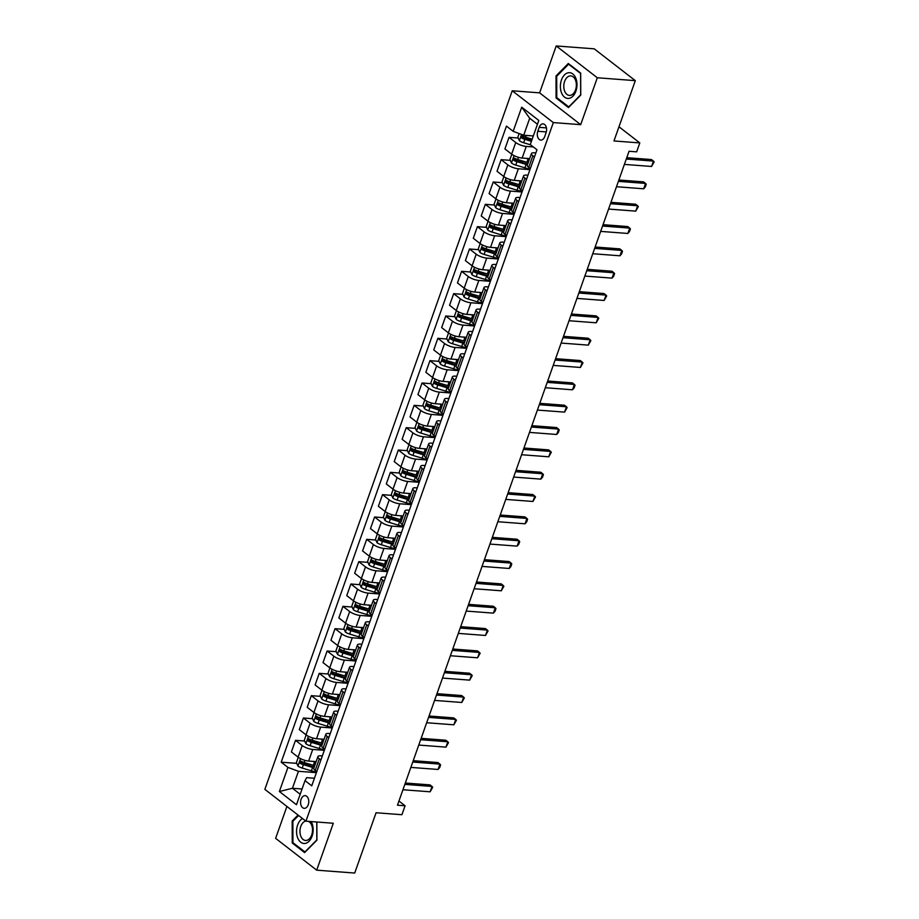 <?xml version="1.0" encoding="UTF-8"?>
<svg xmlns="http://www.w3.org/2000/svg" width="919" height="919" viewBox="0 0 919 919"><rect width="100%" height="100%" fill="white"/><g stroke="black" fill="none" stroke-linecap="round" stroke-linejoin="round"><path stroke-width="1.38" d="M308.233 804.734A6.353 4.078 -85.7 0 0 305.154 795.647A6.353 4.078 -85.7 0 0 301.122 799.231A6.353 4.078 -85.7 0 0 304.2 808.329A6.353 4.078 -85.7 0 0 308.233 804.734M286.912 806.445L275.62 838.346L316.699 870.167L354.711 873.05L376.066 812.752L401.913 814.716L405.072 805.779L398.949 801.035M512.239 90.774L264.856 789.364L305.947 821.184L553.33 122.583L512.239 90.774L539.614 92.853L580.693 124.662L597.304 77.759L556.213 45.95L539.614 92.853M556.213 45.95L594.225 48.833L635.316 80.654L613.961 140.952L639.808 142.916L618.981 126.788M597.304 77.759L635.316 80.654M639.808 142.916L636.649 151.853L629.044 151.267L397.467 805.205L405.072 805.779M539.2 127.35L537.799 131.279A6.157 3.94 -85.7 0 0 540.774 140.079A6.157 3.94 -85.7 0 0 544.691 136.609L546.081 132.681A6.157 3.94 -85.7 0 0 543.106 123.87A6.157 3.94 -85.7 0 0 539.2 127.35L546.437 127.902M537.454 124.26L529.7 118.252L523.692 135.231L513.17 131.325L506.449 126.121L281.203 762.184L296.757 763.367M513.17 131.325L521.705 107.201L538.81 120.446L530.263 144.57L536.983 149.763L311.748 785.825L305.028 780.633L296.481 804.745L279.387 791.512L287.923 767.388L281.203 762.184M580.693 124.662L553.33 122.583M316.699 870.167L333.31 823.263L305.947 821.184M305.028 780.633L306.67 777.646L314.436 778.244M320.892 760.002L319.318 758.784A7.949 2.378 -160.5 0 1 317.917 756.59A7.949 2.378 -160.5 0 1 320.961 755.809L322.339 755.912M328.795 737.658L327.233 736.441A7.949 2.378 -160.5 0 1 325.82 734.258A7.949 2.378 -160.5 0 1 328.864 733.465L330.254 733.569M336.71 715.327L335.136 714.109A7.949 2.378 -160.5 0 1 333.735 711.926A7.949 2.378 -160.5 0 1 336.779 711.134L338.158 711.237M344.614 692.995L343.051 691.777A7.949 2.378 -160.5 0 1 341.638 689.595A7.949 2.378 -160.5 0 1 344.682 688.802L346.061 688.905M352.528 670.663L350.955 669.446A7.949 2.378 -160.5 0 1 349.542 667.251A7.949 2.378 -160.5 0 1 352.597 666.47L353.976 666.574M360.432 648.332L358.858 647.114A7.949 2.378 -160.5 0 1 357.457 644.92A7.949 2.378 -160.5 0 1 360.501 644.139L361.879 644.242M368.347 626L366.773 624.782A7.949 2.378 -160.5 0 1 365.36 622.588A7.949 2.378 -160.5 0 1 368.416 621.795L369.794 621.91M376.25 603.657L374.676 602.439A7.949 2.378 -160.5 0 1 373.275 600.256A7.949 2.378 -160.5 0 1 376.319 599.464L377.698 599.567M384.165 581.325L382.591 580.107A7.949 2.378 -160.5 0 1 381.178 577.925A7.949 2.378 -160.5 0 1 384.234 577.132L385.612 577.235M392.068 558.993L390.495 557.776A7.949 2.378 -160.5 0 1 389.093 555.581A7.949 2.378 -160.5 0 1 392.137 554.8L393.516 554.904M399.983 536.662L398.409 535.444A7.949 2.378 -160.5 0 1 396.997 533.25A7.949 2.378 -160.5 0 1 400.041 532.469L401.431 532.572M407.887 514.33L406.313 513.112A7.949 2.378 -160.5 0 1 404.911 510.918A7.949 2.378 -160.5 0 1 407.956 510.137L409.334 510.24M415.802 491.998L414.228 490.78A7.949 2.378 -160.5 0 1 412.815 488.586A7.949 2.378 -160.5 0 1 415.859 487.794L417.249 487.909M423.705 469.655L422.131 468.437A7.949 2.378 -160.5 0 1 420.73 466.255A7.949 2.378 -160.5 0 1 423.774 465.462L425.152 465.565M431.62 447.323L430.046 446.106A7.949 2.378 -160.5 0 1 428.633 443.923A7.949 2.378 -160.5 0 1 431.677 443.13L433.067 443.234M439.523 424.992L437.949 423.774A7.949 2.378 -160.5 0 1 436.548 421.58A7.949 2.378 -160.5 0 1 439.592 420.799L440.971 420.902M447.427 402.66L445.864 401.442A7.949 2.378 -160.5 0 1 444.451 399.248A7.949 2.378 -160.5 0 1 447.496 398.467L448.886 398.57M455.342 380.328L453.768 379.11A7.949 2.378 -160.5 0 1 452.366 376.916A7.949 2.378 -160.5 0 1 455.41 376.135L456.789 376.239M463.245 357.996L461.683 356.779A7.949 2.378 -160.5 0 1 460.27 354.585A7.949 2.378 -160.5 0 1 463.314 353.792L464.692 353.907M471.16 335.653L469.586 334.436A7.949 2.378 -160.5 0 1 468.173 332.253A7.949 2.378 -160.5 0 1 471.229 331.46L472.607 331.564M479.063 313.322L477.489 312.104A7.949 2.378 -160.5 0 1 476.088 309.921A7.949 2.378 -160.5 0 1 479.132 309.129L480.511 309.232M486.978 290.99L485.404 289.772A7.949 2.378 -160.5 0 1 483.991 287.578A7.949 2.378 -160.5 0 1 487.047 286.797L488.426 286.9M494.881 268.658L493.308 267.44A7.949 2.378 -160.5 0 1 491.906 265.246A7.949 2.378 -160.5 0 1 494.95 264.465L496.329 264.569M502.796 246.326L501.223 245.109A7.949 2.378 -160.5 0 1 499.81 242.915A7.949 2.378 -160.5 0 1 502.865 242.134L504.244 242.237M510.7 223.983L509.126 222.777A7.949 2.378 -160.5 0 1 507.725 220.583A7.949 2.378 -160.5 0 1 510.769 219.79L512.147 219.894M518.615 201.652L517.041 200.434A7.949 2.378 -160.5 0 1 515.628 198.251A7.949 2.378 -160.5 0 1 518.684 197.459L520.062 197.562M526.518 179.32L524.944 178.102A7.949 2.378 -160.5 0 1 523.543 175.92A7.949 2.378 -160.5 0 1 526.587 175.127L527.966 175.23M534.433 156.988L532.859 155.77A7.949 2.378 -160.5 0 1 531.446 153.576A7.949 2.378 -160.5 0 1 534.49 152.795L535.88 152.899M302.064 788.996L292.437 788.261L300.191 794.269M533.319 135.955L523.692 135.231M533.376 146.971L526.277 146.431A7.949 2.378 -160.5 0 1 515.754 142.525L509.034 137.333L518.201 138.022M529.666 158.619L522.164 158.045A7.949 2.378 -160.5 0 1 511.642 154.139L504.922 148.947L509.034 137.333M529.941 169.647L518.373 168.763A7.949 2.378 -160.5 0 1 507.851 164.869L501.131 159.665L510.286 160.354M521.762 180.951L514.261 180.377A7.949 2.378 -160.5 0 1 503.738 176.482L497.018 171.279L501.131 159.665M522.038 191.979L510.459 191.095A7.949 2.378 -160.5 0 1 499.936 187.2L493.216 181.996L502.383 182.686M513.847 203.283L506.346 202.708A7.949 2.378 -160.5 0 1 495.823 198.814L489.103 193.61L493.216 181.996M514.135 214.311L502.555 213.426A7.949 2.378 -160.5 0 1 492.033 209.532L485.312 204.328L494.468 205.029M505.944 225.614L498.443 225.04A7.949 2.378 -160.5 0 1 487.92 221.146L481.2 215.942L485.312 204.328M506.22 236.642L494.64 235.769A7.949 2.378 -160.5 0 1 484.118 231.864L477.398 226.66L486.565 227.361M498.029 247.946L490.528 247.383A7.949 2.378 -160.5 0 1 480.005 243.478L473.285 238.274L477.398 226.66M498.316 258.974L486.737 258.101A7.949 2.378 -160.5 0 1 476.214 254.195L469.494 248.992L478.65 249.692M490.126 270.278L482.624 269.715A7.949 2.378 -160.5 0 1 472.102 265.809L465.382 260.605L469.494 248.992M490.401 281.317L478.822 280.433A7.949 2.378 -160.5 0 1 468.299 276.527L461.579 271.335L470.746 272.024M482.211 292.621L474.709 292.047A7.949 2.378 -160.5 0 1 464.187 288.141L457.467 282.949L461.579 271.335M482.498 303.649L470.919 302.765A7.949 2.378 -160.5 0 1 460.396 298.87L453.676 293.666L462.831 294.356M474.307 314.953L466.806 314.378A7.949 2.378 -160.5 0 1 456.283 310.484L449.563 305.28L453.676 293.666M474.583 325.981L463.004 325.096A7.949 2.378 -160.5 0 1 452.481 321.202L445.761 315.998L454.928 316.699M466.392 337.284L458.891 336.71A7.949 2.378 -160.5 0 1 448.369 332.816L441.648 327.612L445.761 315.998M466.68 348.312L455.1 347.439A7.949 2.378 -160.5 0 1 444.578 343.534L437.858 338.33L447.013 339.031M458.489 359.616L450.988 359.042A7.949 2.378 -160.5 0 1 440.465 355.148L433.745 349.944L437.858 338.33M458.765 370.644L447.185 369.771A7.949 2.378 -160.5 0 1 436.663 365.865L429.954 360.662L439.11 361.362M450.574 381.948L443.073 381.385A7.949 2.378 -160.5 0 1 432.55 377.479L425.842 372.275L429.954 360.662M450.861 392.976L439.282 392.103A7.949 2.378 -160.5 0 1 428.759 388.197L422.039 382.993L431.206 383.694M442.671 404.28L435.169 403.717A7.949 2.378 -160.5 0 1 424.647 399.811L417.927 394.607L422.039 382.993M442.947 415.319L431.367 414.435A7.949 2.378 -160.5 0 1 420.845 410.529L414.136 405.336L423.291 406.026M434.756 426.623L427.255 426.048A7.949 2.378 -160.5 0 1 416.732 422.143L410.023 416.95L414.136 405.336M435.043 437.651L423.464 436.766A7.949 2.378 -160.5 0 1 412.941 432.872L406.221 427.668L415.388 428.357M426.853 448.954L419.351 448.38A7.949 2.378 -160.5 0 1 408.829 444.486L402.108 439.282L406.221 427.668M427.128 459.982L415.56 459.098A7.949 2.378 -160.5 0 1 405.026 455.204L398.318 450L407.473 450.701M418.938 471.286L411.448 470.712A7.949 2.378 -160.5 0 1 400.914 466.818L394.205 461.614L398.318 450M419.225 482.314L407.645 481.441A7.949 2.378 -160.5 0 1 397.123 477.535L390.403 472.332L399.57 473.032M411.034 493.618L403.533 493.055A7.949 2.378 -160.5 0 1 393.01 489.149L386.29 483.945L390.403 472.332M411.31 504.646L399.742 503.773A7.949 2.378 -160.5 0 1 389.219 499.867L382.499 494.663L391.655 495.364M403.131 515.95L395.629 515.387A7.949 2.378 -160.5 0 1 385.107 511.481L378.387 506.277L382.499 494.663M403.407 526.978L391.827 526.105A7.949 2.378 -160.5 0 1 381.305 522.199L374.584 516.995L383.751 517.696M395.216 538.281L387.715 537.718A7.949 2.378 -160.5 0 1 377.192 533.813L370.472 528.609L374.584 516.995M395.503 549.321L383.924 548.436A7.949 2.378 -160.5 0 1 373.401 544.53L366.681 539.338L375.837 540.027M387.313 560.624L379.811 560.05A7.949 2.378 -160.5 0 1 369.289 556.144L362.568 550.952L366.681 539.338M387.588 571.652L376.009 570.768A7.949 2.378 -160.5 0 1 365.486 566.874L358.766 561.67L367.933 562.359M379.398 582.956L371.896 582.382A7.949 2.378 -160.5 0 1 361.374 578.488L354.654 573.284L358.766 561.67M379.685 593.984L368.105 593.1A7.949 2.378 -160.5 0 1 357.583 589.205L350.863 584.002L360.018 584.702M371.494 605.288L363.993 604.713A7.949 2.378 -160.5 0 1 353.47 600.819L346.75 595.615L350.863 584.002M371.77 616.316L360.191 615.443A7.949 2.378 -160.5 0 1 349.668 611.537L342.948 606.333L352.115 607.034M363.579 627.62L356.078 627.057A7.949 2.378 -160.5 0 1 345.555 623.151L338.835 617.947L342.948 606.333M363.867 638.648L352.287 637.775A7.949 2.378 -160.5 0 1 341.765 633.869L335.044 628.665L344.2 629.366M355.676 649.951L348.175 649.388A7.949 2.378 -160.5 0 1 337.652 645.483L330.932 640.279L335.044 628.665M355.952 660.991L344.372 660.106A7.949 2.378 -160.5 0 1 333.85 656.2L327.13 651.008L336.297 651.697M347.761 672.294L340.26 671.72A7.949 2.378 -160.5 0 1 329.737 667.814L323.017 662.61L327.13 651.008M348.048 683.322L336.469 682.438A7.949 2.378 -160.5 0 1 325.946 678.544L319.226 673.34L328.382 674.029M339.858 694.626L332.356 694.052A7.949 2.378 -160.5 0 1 321.834 690.146L315.114 684.954L319.226 673.34M340.133 705.654L328.554 704.77A7.949 2.378 -160.5 0 1 318.031 700.875L311.311 695.672L320.478 696.361M331.943 716.958L324.441 716.383A7.949 2.378 -160.5 0 1 313.919 712.489L307.199 707.285L311.311 695.672M332.23 727.986L320.651 727.101A7.949 2.378 -160.5 0 1 310.128 723.207L303.408 718.003L312.575 718.704M324.039 739.29L316.538 738.715A7.949 2.378 -160.5 0 1 306.016 734.821L299.295 729.617L303.408 718.003M324.315 750.318L312.736 749.444A7.949 2.378 -160.5 0 1 302.213 745.539L295.504 740.335L304.66 741.036M316.125 761.621L308.623 761.058A7.949 2.378 -160.5 0 1 298.101 757.153L291.392 751.949L295.504 740.335M316.412 772.649L298.445 771.294L292.437 788.261L279.387 791.512M524.898 138.528L531.791 139.056M303.454 763.873L310.346 764.401M311.357 741.541L318.25 742.07M319.272 719.209L326.153 719.738M327.175 696.878L334.068 697.395M335.09 674.546L341.971 675.063M342.994 652.203L349.886 652.731M350.909 629.871L357.79 630.4M358.812 607.539L365.705 608.068M366.727 585.208L373.608 585.725M374.63 562.876L381.523 563.393M382.534 540.544L389.426 541.061M390.449 518.201L397.341 518.73M398.352 495.869L405.245 496.398M406.267 473.538L413.159 474.066M414.17 451.206L421.063 451.723M422.085 428.874L428.978 429.391M429.989 406.543L436.881 407.06M437.903 384.199L444.785 384.728M445.807 361.868L452.699 362.396M453.722 339.536L460.603 340.064M461.625 317.204L468.518 317.721M469.54 294.873L476.421 295.39M477.443 272.529L484.336 273.058M485.358 250.198L492.239 250.726M493.262 227.866L500.154 228.394M501.177 205.534L508.058 206.063M509.08 183.203L515.973 183.72M516.983 160.871L523.876 161.388M530.32 168.602L528.747 167.384A7.949 2.378 -160.5 0 1 527.334 165.19L531.446 153.576M522.406 190.934L520.832 189.716A7.949 2.378 -160.5 0 1 519.43 187.533L523.543 175.92M514.502 213.265L512.928 212.048A7.949 2.378 -160.5 0 1 511.515 209.865L515.628 198.251M506.587 235.597L505.013 234.379A7.949 2.378 -160.5 0 1 503.612 232.197L507.725 220.583M498.684 257.94L497.11 256.723A7.949 2.378 -160.5 0 1 495.697 254.529L499.81 242.915M490.769 280.272L489.195 279.054A7.949 2.378 -160.5 0 1 487.794 276.86L491.906 265.246M482.866 302.604L481.292 301.386A7.949 2.378 -160.5 0 1 479.879 299.192L483.991 287.578M474.951 324.935L473.377 323.718A7.949 2.378 -160.5 0 1 471.975 321.535L476.088 309.921M467.047 347.267L465.473 346.049A7.949 2.378 -160.5 0 1 464.061 343.867L468.173 332.253M459.132 369.599L457.57 368.393A7.949 2.378 -160.5 0 1 456.157 366.199L460.27 354.585M451.229 391.942L449.655 390.724A7.949 2.378 -160.5 0 1 448.254 388.53L452.366 376.916M443.314 414.274L441.752 413.056A7.949 2.378 -160.5 0 1 440.339 410.862L444.451 399.248M435.411 436.605L433.837 435.388A7.949 2.378 -160.5 0 1 432.435 433.194L436.548 421.58M427.507 458.937L425.934 457.719A7.949 2.378 -160.5 0 1 424.521 455.537L428.633 443.923M419.592 481.269L418.019 480.051A7.949 2.378 -160.5 0 1 416.617 477.869L420.73 466.255M411.689 503.612L410.115 502.394A7.949 2.378 -160.5 0 1 408.702 500.2L412.815 488.586M403.774 525.944L402.2 524.726A7.949 2.378 -160.5 0 1 400.799 522.532L404.911 510.918M395.871 548.275L394.297 547.058A7.949 2.378 -160.5 0 1 392.884 544.864L396.997 533.25M387.956 570.607L386.382 569.389A7.949 2.378 -160.5 0 1 384.981 567.195L389.093 555.581M380.052 592.939L378.479 591.721A7.949 2.378 -160.5 0 1 377.066 589.538L381.178 577.925M372.138 615.27L370.564 614.053A7.949 2.378 -160.5 0 1 369.162 611.87L373.275 600.256M364.234 637.614L362.66 636.396A7.949 2.378 -160.5 0 1 361.247 634.202L365.36 622.588M356.319 659.945L354.745 658.728A7.949 2.378 -160.5 0 1 353.344 656.534L357.457 644.92M348.416 682.277L346.842 681.059A7.949 2.378 -160.5 0 1 345.429 678.865L349.542 667.251M340.501 704.609L338.939 703.391A7.949 2.378 -160.5 0 1 337.526 701.197L341.638 689.595M332.598 726.94L331.024 725.723A7.949 2.378 -160.5 0 1 329.622 723.54L333.735 711.926M324.683 749.272L323.12 748.055A7.949 2.378 -160.5 0 1 321.707 745.872L325.82 734.258M287.923 767.388L298.445 771.294M316.779 771.615L315.206 770.398A7.949 2.378 -160.5 0 1 313.804 768.204L317.917 756.59M529.7 118.252L521.705 107.201M556.006 75.944L556.087 97.977L568.459 107.557L580.751 95.105L580.67 73.083L568.298 63.503L556.006 75.944L556.937 76.024M298.032 815.061L292.173 821L292.253 843.033L304.626 852.614L316.917 840.161L316.848 822.011M557.373 98.08L556.087 97.977M293.529 843.125L292.253 843.033M293.104 821.069L292.173 821M626.298 159.033L653.478 161.101L654.144 161.951L651.571 166.465L624.392 164.398M651.571 166.465L653.478 161.101L651.479 159.55L626.769 157.677M519.143 133.542L517.834 137.218L519.419 140.733A5.261 1.574 19.5 0 0 523.646 142.732L530.619 144.834M532.181 139.171L525.611 137.184A5.261 1.574 -160.5 0 1 522.406 135.851L521.647 137.988A5.261 1.574 19.5 0 0 524.852 139.332L531.412 141.319M531.676 140.584L524.726 138.482A2.677 0.804 -160.5 0 1 523.83 138.16L523.118 136.747M618.384 181.365L645.563 183.432L646.229 184.282L645.287 186.959L643.668 188.797L616.488 186.729M643.668 188.797L645.563 183.432L643.564 181.882L618.866 180.009M610.48 203.696L637.66 205.764L638.326 206.614L635.753 211.129L608.573 209.061M635.753 211.129L637.66 205.764L635.661 204.225L610.951 202.341M602.565 226.04L629.745 228.096L630.411 228.946L629.469 231.622L627.849 233.46L600.67 231.393M627.849 233.46L629.745 228.096L627.746 226.556L603.048 224.673M511.803 154.266L509.93 159.55L511.515 163.065A5.261 1.574 19.5 0 0 515.743 165.064L524.921 167.844A15.198 4.538 19.5 0 0 530.148 169.085M526.277 158.355L528.092 158.907A15.198 4.538 19.5 0 0 529.424 159.286M528.23 162.686A15.198 4.538 -160.5 0 1 526.886 162.295L517.696 159.527A5.261 1.574 -160.5 0 1 514.491 158.183L513.732 160.331A5.261 1.574 19.5 0 0 516.938 161.664L526.127 164.444A15.198 4.538 19.5 0 0 527.472 164.823M527.736 164.076A12.613 3.768 -160.5 0 1 526.001 163.593L516.811 160.814A2.677 0.804 -160.5 0 1 515.927 160.492L515.203 159.079M503.888 176.597L502.015 181.893L503.601 185.397A5.261 1.574 19.5 0 0 507.828 187.396L517.018 190.176A15.198 4.538 19.5 0 0 522.233 191.416M518.362 180.687L520.177 181.238A15.198 4.538 19.5 0 0 521.521 181.617M520.315 185.018A15.198 4.538 -160.5 0 1 518.982 184.639L509.792 181.859A5.261 1.574 -160.5 0 1 506.587 180.515L505.829 182.663A5.261 1.574 19.5 0 0 509.034 183.995L518.224 186.775A15.198 4.538 19.5 0 0 519.557 187.166M519.821 186.408A12.613 3.768 -160.5 0 1 518.098 185.925L508.908 183.145A2.677 0.804 -160.5 0 1 508.012 182.824L507.299 181.411M495.984 198.929L494.112 204.225L495.697 207.728A5.261 1.574 19.5 0 0 499.925 209.727L509.103 212.507A15.198 4.538 19.5 0 0 514.33 213.748M510.459 203.019L512.274 203.57A15.198 4.538 19.5 0 0 513.606 203.961M512.411 207.349A15.198 4.538 -160.5 0 1 511.067 206.97L501.877 204.19A5.261 1.574 -160.5 0 1 498.684 202.846L497.914 204.994A5.261 1.574 19.5 0 0 501.119 206.338L510.309 209.107A15.198 4.538 19.5 0 0 511.653 209.498M511.917 208.739A12.613 3.768 -160.5 0 1 510.183 208.257L501.004 205.477A2.677 0.804 -160.5 0 1 500.108 205.155L499.385 203.754M594.662 248.371L621.841 250.439L622.508 251.278L621.554 253.954L619.934 255.792L592.755 253.724M619.934 255.792L621.841 250.439L619.843 248.888L595.144 247.004M488.069 221.261L486.197 226.556L487.794 230.06A5.261 1.574 19.5 0 0 492.01 232.059L501.2 234.839A15.198 4.538 19.5 0 0 506.415 236.08M502.544 225.362L504.359 225.902A15.198 4.538 19.5 0 0 505.703 226.292M504.497 229.681A15.198 4.538 -160.5 0 1 503.164 229.302L493.974 226.522A5.261 1.574 -160.5 0 1 490.769 225.178L490.011 227.326A5.261 1.574 19.5 0 0 493.216 228.67L502.406 231.45A15.198 4.538 19.5 0 0 503.738 231.829M504.003 231.071A12.613 3.768 -160.5 0 1 502.279 230.589L493.089 227.82A2.677 0.804 -160.5 0 1 492.193 227.498L491.481 226.085M568.735 98.402A12.912 8.271 -85.7 0 0 576.994 84.582A12.912 8.271 -85.7 0 0 568.631 72.704A12.912 8.271 -85.7 0 0 560.372 86.524A12.912 8.271 -85.7 0 0 568.735 98.402M570.102 95.392A9.776 6.261 -85.7 0 0 576.351 85.524A9.776 6.261 -85.7 0 0 570.814 75.909A9.776 6.261 -85.7 0 0 570.033 75.932A9.776 6.261 -85.7 0 0 563.795 85.789A9.776 6.261 -85.7 0 0 569.332 95.404A9.776 6.261 -85.7 0 0 570.102 95.392M556.696 76.266L568.608 64.204L580.59 73.486L580.67 94.841L568.758 106.903L556.776 97.621L556.696 76.266M569.275 64.261L568.608 64.204M302.512 818.519A12.912 8.271 -85.7 0 0 297.63 825.021A12.912 8.271 -85.7 0 0 300.731 842.218A12.912 8.271 -85.7 0 0 312.069 836.198A12.912 8.271 -85.7 0 0 311.162 821.575M305.774 821.046A9.776 6.261 -85.7 0 0 300.766 826.48A9.776 6.261 -85.7 0 0 305.487 840.46A9.776 6.261 -85.7 0 0 311.702 834.946A9.776 6.261 -85.7 0 0 308.474 821.368M316.768 822L316.837 839.886L304.924 851.947L292.931 842.666L292.862 821.322L298.606 815.498M586.747 270.703L613.926 272.771L614.593 273.609L613.651 276.297L612.031 278.124L584.852 276.068M612.031 278.124L613.926 272.771L611.928 271.22L587.23 269.347M578.844 293.035L606.023 295.102L606.689 295.952L604.128 300.467L576.937 298.399M604.128 300.467L606.023 295.102L604.024 293.552L579.326 291.679M570.929 315.366L598.108 317.434L598.786 318.284L596.213 322.799L569.033 320.731M596.213 322.799L598.108 317.434L596.109 315.883L571.411 314.011M563.025 337.698L590.205 339.766L590.871 340.616L588.309 345.13L561.13 343.063M588.309 345.13L590.205 339.766L588.206 338.226L563.508 336.343M555.11 360.041L582.29 362.097L582.968 362.948L580.394 367.462L553.215 365.394M580.394 367.462L582.29 362.097L580.291 360.558L555.593 358.674M480.166 243.592L478.294 248.888L479.879 252.392A5.261 1.574 19.5 0 0 484.106 254.402L493.296 257.171A15.198 4.538 19.5 0 0 498.512 258.423M494.64 247.693L496.455 248.245A15.198 4.538 19.5 0 0 497.788 248.624M496.593 252.013A15.198 4.538 -160.5 0 1 495.249 251.634L486.059 248.854A5.261 1.574 -160.5 0 1 482.866 247.521L482.096 249.658A5.261 1.574 19.5 0 0 485.301 251.002L494.491 253.782A15.198 4.538 19.5 0 0 495.835 254.161M496.099 253.403A12.613 3.768 -160.5 0 1 494.376 252.932L485.186 250.152A2.677 0.804 -160.5 0 1 484.29 249.83L483.566 248.417M472.251 265.936L470.379 271.22L471.975 274.735A5.261 1.574 19.5 0 0 476.191 276.734L485.381 279.502A15.198 4.538 19.5 0 0 490.597 280.755M486.725 270.025L488.54 270.577A15.198 4.538 19.5 0 0 489.884 270.956M488.678 274.356A15.198 4.538 -160.5 0 1 487.346 273.965L478.156 271.197A5.261 1.574 -160.5 0 1 474.951 269.853L474.193 271.99A5.261 1.574 19.5 0 0 477.398 273.334L486.588 276.114A15.198 4.538 19.5 0 0 487.92 276.493M488.184 275.734A12.613 3.768 -160.5 0 1 486.461 275.263L477.271 272.483A2.677 0.804 -160.5 0 1 476.375 272.162L475.663 270.749M464.348 288.267L462.475 293.552L464.061 297.067A5.261 1.574 19.5 0 0 468.288 299.066L477.478 301.846A15.198 4.538 19.5 0 0 482.693 303.086M478.822 292.357L480.637 292.908A15.198 4.538 19.5 0 0 481.97 293.287M480.775 296.688A15.198 4.538 -160.5 0 1 479.431 296.297L470.241 293.529A5.261 1.574 -160.5 0 1 467.047 292.185L466.289 294.333A5.261 1.574 19.5 0 0 469.483 295.665L478.673 298.445A15.198 4.538 19.5 0 0 480.017 298.824M480.281 298.078A12.613 3.768 -160.5 0 1 478.558 297.595L469.368 294.815A2.677 0.804 -160.5 0 1 468.472 294.494L467.748 293.081M456.433 310.599L454.56 315.895L456.157 319.398A5.261 1.574 19.5 0 0 460.373 321.397L469.563 324.177A15.198 4.538 19.5 0 0 474.778 325.418M470.919 314.689L472.734 315.24A15.198 4.538 19.5 0 0 474.066 315.619M472.86 319.019A15.198 4.538 -160.5 0 1 471.527 318.64L462.337 315.86A5.261 1.574 -160.5 0 1 459.132 314.516L458.374 316.664A5.261 1.574 19.5 0 0 461.579 318.008L470.769 320.777A15.198 4.538 19.5 0 0 472.102 321.168M472.377 320.409A12.613 3.768 -160.5 0 1 470.643 319.927L461.453 317.147A2.677 0.804 -160.5 0 1 460.568 316.825L459.845 315.412M448.529 332.931L446.657 338.226L448.242 341.73A5.261 1.574 19.5 0 0 452.47 343.729L461.66 346.509A15.198 4.538 19.5 0 0 466.875 347.75M463.004 337.032L464.819 337.572A15.198 4.538 19.5 0 0 466.163 337.962M464.957 341.351A15.198 4.538 -160.5 0 1 463.613 340.972L454.434 338.192A5.261 1.574 -160.5 0 1 451.229 336.848L450.471 338.996A5.261 1.574 19.5 0 0 453.664 340.34L462.854 343.109A15.198 4.538 19.5 0 0 464.198 343.499M464.463 342.741A12.613 3.768 -160.5 0 1 462.739 342.259L453.549 339.479A2.677 0.804 -160.5 0 1 452.653 339.157L451.93 337.755M547.207 382.373L574.386 384.441L575.053 385.279L574.111 387.967L572.491 389.794L545.312 387.726M572.491 389.794L574.386 384.441L572.388 382.89L547.69 381.017M440.626 355.262L438.742 360.558L440.339 364.062A5.261 1.574 19.5 0 0 444.555 366.061L453.745 368.841A15.198 4.538 19.5 0 0 458.972 370.081M455.1 359.363L456.915 359.903A15.198 4.538 19.5 0 0 458.248 360.294M457.042 363.683A15.198 4.538 -160.5 0 1 455.709 363.304L446.519 360.524A5.261 1.574 -160.5 0 1 443.314 359.18L442.556 361.328A5.261 1.574 19.5 0 0 445.761 362.672L454.951 365.452A15.198 4.538 19.5 0 0 456.283 365.831M456.559 365.073A12.613 3.768 -160.5 0 1 454.825 364.59L445.635 361.822A2.677 0.804 -160.5 0 1 444.75 361.5L444.026 360.087M539.292 404.705L566.472 406.772L567.149 407.611L564.576 412.126L537.397 410.069M564.576 412.126L566.472 406.772L564.473 405.222L539.775 403.349M432.711 377.594L430.839 382.89L432.424 386.394A5.261 1.574 19.5 0 0 436.651 388.404L445.841 391.172A15.198 4.538 19.5 0 0 451.057 392.424M447.185 381.695L449 382.247A15.198 4.538 19.5 0 0 450.344 382.626M449.138 386.014A15.198 4.538 -160.5 0 1 447.794 385.635L438.616 382.855A5.261 1.574 -160.5 0 1 435.411 381.523L434.653 383.66A5.261 1.574 19.5 0 0 437.858 385.004L447.036 387.784A15.198 4.538 19.5 0 0 448.38 388.163M448.644 387.404A12.613 3.768 -160.5 0 1 446.921 386.933L437.731 384.153A2.677 0.804 -160.5 0 1 436.835 383.832L436.123 382.419M531.389 427.036L558.568 429.104L559.234 429.954L558.293 432.631L556.673 434.469L529.493 432.401M556.673 434.469L558.568 429.104L556.569 427.553L531.871 425.681M424.808 399.937L422.924 405.222L424.521 408.737A5.261 1.574 19.5 0 0 428.736 410.736L437.926 413.504A15.198 4.538 19.5 0 0 443.153 414.756M439.282 404.027L441.097 404.578A15.198 4.538 19.5 0 0 442.43 404.957M441.223 408.358A15.198 4.538 -160.5 0 1 439.891 407.967L430.701 405.199A5.261 1.574 -160.5 0 1 427.496 403.855L426.738 405.991A5.261 1.574 19.5 0 0 429.943 407.335L439.133 410.115A15.198 4.538 19.5 0 0 440.465 410.494M440.741 409.748A12.613 3.768 -160.5 0 1 439.006 409.265L429.816 406.485A2.677 0.804 -160.5 0 1 428.932 406.164L428.208 404.751M523.474 449.368L550.653 451.436L551.331 452.286L548.758 456.8L521.578 454.733M548.758 456.8L550.653 451.436L548.654 449.885L523.956 448.012M416.893 422.269L415.02 427.565L416.606 431.068A5.261 1.574 19.5 0 0 420.833 433.067L430.023 435.847A15.198 4.538 19.5 0 0 435.238 437.088M431.367 426.359L433.182 426.91A15.198 4.538 19.5 0 0 434.526 427.289M433.32 430.689A15.198 4.538 -160.5 0 1 431.987 430.299L422.797 427.53A5.261 1.574 -160.5 0 1 419.592 426.186L418.834 428.334A5.261 1.574 19.5 0 0 422.039 429.667L431.218 432.447A15.198 4.538 19.5 0 0 432.562 432.826M432.826 432.079A12.613 3.768 -160.5 0 1 431.103 431.597L421.913 428.817A2.677 0.804 -160.5 0 1 421.017 428.495L420.305 427.082M515.57 471.711L542.75 473.767L543.416 474.618L542.474 477.294L540.854 479.132L513.675 477.064M540.854 479.132L542.75 473.767L540.751 472.228L516.053 470.344M408.989 444.601L407.117 449.896L408.702 453.4A5.261 1.574 19.5 0 0 412.918 455.399L422.108 458.179A15.198 4.538 19.5 0 0 427.335 459.42M423.464 448.69L425.279 449.242A15.198 4.538 19.5 0 0 426.611 449.621M425.417 453.021A15.198 4.538 -160.5 0 1 424.073 452.642L414.883 449.862A5.261 1.574 -160.5 0 1 411.678 448.518L410.919 450.666A5.261 1.574 19.5 0 0 414.124 452.01L423.314 454.779A15.198 4.538 19.5 0 0 424.647 455.169M424.923 454.411A12.613 3.768 -160.5 0 1 423.188 453.929L413.998 451.149A2.677 0.804 -160.5 0 1 413.113 450.827L412.39 449.414M507.656 494.043L534.847 496.111L535.513 496.949L532.94 501.464L505.76 499.396M532.94 501.464L534.847 496.111L532.848 494.56L508.138 492.676M401.075 466.932L399.202 472.228L400.787 475.732A5.261 1.574 19.5 0 0 405.015 477.731L414.205 480.511A15.198 4.538 19.5 0 0 419.42 481.751M415.549 471.033L417.364 471.573A15.198 4.538 19.5 0 0 418.708 471.964M417.502 475.353A15.198 4.538 -160.5 0 1 416.169 474.974L406.979 472.194A5.261 1.574 -160.5 0 1 403.774 470.85L403.016 472.998A5.261 1.574 19.5 0 0 406.221 474.342L415.411 477.11A15.198 4.538 19.5 0 0 416.744 477.501M417.008 476.743A12.613 3.768 -160.5 0 1 415.285 476.26L406.095 473.492A2.677 0.804 -160.5 0 1 405.199 473.159L404.486 471.757M499.752 516.375L526.932 518.442L527.598 519.281L526.656 521.969L525.036 523.796L497.857 521.728M525.036 523.796L526.932 518.442L524.933 516.892L500.235 515.019M491.849 538.706L519.028 540.774L519.694 541.613L518.741 544.301L517.121 546.127L489.942 544.071M517.121 546.127L519.028 540.774L517.029 539.223L492.32 537.351M483.934 561.038L511.113 563.106L511.78 563.956L510.838 566.632L509.218 568.47L482.038 566.403M509.218 568.47L511.113 563.106L509.115 561.555L484.416 559.682M476.031 583.37L503.21 585.437L503.876 586.288L501.303 590.802L474.124 588.734M501.303 590.802L503.21 585.437L501.211 583.887L476.513 582.014M468.116 605.713L495.295 607.769L495.961 608.619L495.019 611.296L493.4 613.134L466.22 611.066M493.4 613.134L495.295 607.769L493.296 606.23L468.598 604.346M460.212 628.045L487.392 630.112L488.058 630.951L485.496 635.466L458.305 633.398M485.496 635.466L487.392 630.112L485.393 628.562L460.695 626.678M452.297 650.376L479.477 652.444L480.155 653.283L477.581 657.797L450.402 655.741M477.581 657.797L479.477 652.444L477.478 650.893L452.78 649.021M444.394 672.708L471.573 674.776L472.24 675.614L469.678 680.129L442.498 678.073M469.678 680.129L471.573 674.776L469.575 673.225L444.876 671.352M436.479 695.04L463.658 697.107L464.336 697.958L461.763 702.472L434.584 700.404M461.763 702.472L463.658 697.107L461.66 695.557L436.962 693.684M428.576 717.371L455.755 719.439L456.421 720.289L453.86 724.804L426.68 722.736M453.86 724.804L455.755 719.439L453.756 717.9L429.058 716.016M420.661 739.715L447.84 741.771L448.518 742.621L445.945 747.136L418.765 745.068M445.945 747.136L447.84 741.771L445.841 740.232L421.143 738.348M412.757 762.046L439.937 764.114L440.603 764.953L439.661 767.629L438.041 769.467L410.862 767.399M438.041 769.467L439.937 764.114L437.938 762.563L413.24 760.679M404.842 784.378L432.022 786.446L432.7 787.284L430.126 791.799L402.947 789.743M430.126 791.799L432.022 786.446L430.023 784.895L405.325 783.022M393.171 489.264L391.299 494.56L392.884 498.064A5.261 1.574 19.5 0 0 397.111 500.062L406.29 502.842A15.198 4.538 19.5 0 0 411.517 504.083M407.645 493.365L409.46 493.905A15.198 4.538 19.5 0 0 410.793 494.296M409.598 497.684A15.198 4.538 -160.5 0 1 408.254 497.305L399.064 494.525A5.261 1.574 -160.5 0 1 395.859 493.181L395.101 495.33A5.261 1.574 19.5 0 0 398.306 496.674L407.496 499.454A15.198 4.538 19.5 0 0 408.829 499.833M409.104 499.074A12.613 3.768 -160.5 0 1 407.37 498.592L398.18 495.823A2.677 0.804 -160.5 0 1 397.295 495.502L396.571 494.089M385.256 511.596L383.384 516.892L384.969 520.395A5.261 1.574 19.5 0 0 389.197 522.406L398.387 525.174A15.198 4.538 19.5 0 0 403.602 526.426M399.731 515.697L401.546 516.248A15.198 4.538 19.5 0 0 402.89 516.627M401.683 520.028A15.198 4.538 -160.5 0 1 400.351 519.637L391.161 516.857A5.261 1.574 -160.5 0 1 387.956 515.525L387.198 517.661A5.261 1.574 19.5 0 0 390.403 519.005L399.593 521.785A15.198 4.538 19.5 0 0 400.925 522.164M401.189 521.406A12.613 3.768 -160.5 0 1 399.466 520.935L390.276 518.155A2.677 0.804 -160.5 0 1 389.38 517.834L388.668 516.421M377.353 533.939L375.48 539.223L377.066 542.738A5.261 1.574 19.5 0 0 381.293 544.737L390.472 547.506A15.198 4.538 19.5 0 0 395.698 548.758M391.827 538.029L393.642 538.58A15.198 4.538 19.5 0 0 394.975 538.959M393.78 542.359A15.198 4.538 -160.5 0 1 392.436 541.969L383.246 539.2A5.261 1.574 -160.5 0 1 380.041 537.856L379.283 539.993A5.261 1.574 19.5 0 0 382.488 541.337L391.678 544.117A15.198 4.538 19.5 0 0 393.022 544.496M393.286 543.749A12.613 3.768 -160.5 0 1 391.551 543.267L382.373 540.487A2.677 0.804 -160.5 0 1 381.477 540.165L380.753 538.752M369.438 556.271L367.566 561.566L369.151 565.07A5.261 1.574 19.5 0 0 373.378 567.069L382.568 569.849A15.198 4.538 19.5 0 0 387.784 571.09M383.912 560.36L385.727 560.912A15.198 4.538 19.5 0 0 387.071 561.291M385.865 564.691A15.198 4.538 -160.5 0 1 384.533 564.3L375.343 561.532A5.261 1.574 -160.5 0 1 372.138 560.188L371.379 562.336A5.261 1.574 19.5 0 0 374.584 563.669L383.774 566.449A15.198 4.538 19.5 0 0 385.107 566.839M385.371 566.081A12.613 3.768 -160.5 0 1 383.648 565.599L374.458 562.819A2.677 0.804 -160.5 0 1 373.562 562.497L372.85 561.084M361.535 578.602L359.662 583.898L361.247 587.402A5.261 1.574 19.5 0 0 365.475 589.401L374.665 592.181A15.198 4.538 19.5 0 0 379.88 593.421M376.009 582.692L377.824 583.243A15.198 4.538 19.5 0 0 379.156 583.634M377.962 587.023A15.198 4.538 -160.5 0 1 376.618 586.644L367.428 583.864A5.261 1.574 -160.5 0 1 364.234 582.52L363.464 584.668A5.261 1.574 19.5 0 0 366.67 586.012L375.86 588.78A15.198 4.538 19.5 0 0 377.204 589.171M377.468 588.413A12.613 3.768 -160.5 0 1 375.733 587.93L366.555 585.15A2.677 0.804 -160.5 0 1 365.659 584.829L364.935 583.427M353.62 600.934L351.747 606.23L353.344 609.734A5.261 1.574 19.5 0 0 357.56 611.732L366.75 614.512A15.198 4.538 19.5 0 0 371.965 615.753M368.094 605.035L369.909 605.575A15.198 4.538 19.5 0 0 371.253 605.966M370.047 609.354A15.198 4.538 -160.5 0 1 368.714 608.975L359.524 606.195A5.261 1.574 -160.5 0 1 356.319 604.851L355.561 606.999A5.261 1.574 19.5 0 0 358.766 608.344L367.956 611.112A15.198 4.538 19.5 0 0 369.289 611.503M369.553 610.744A12.613 3.768 -160.5 0 1 367.83 610.262L358.64 607.493A2.677 0.804 -160.5 0 1 357.744 607.16L357.031 605.759M345.716 623.266L343.844 628.562L345.429 632.065A5.261 1.574 19.5 0 0 349.657 634.064L358.847 636.844A15.198 4.538 19.5 0 0 364.062 638.085M360.191 627.367L362.006 627.907A15.198 4.538 19.5 0 0 363.338 628.297M362.143 631.686A15.198 4.538 -160.5 0 1 360.799 631.307L351.609 628.527A5.261 1.574 -160.5 0 1 348.416 627.195L347.658 629.331A5.261 1.574 19.5 0 0 350.851 630.675L360.041 633.455A15.198 4.538 19.5 0 0 361.385 633.834M361.649 633.076A12.613 3.768 -160.5 0 1 359.926 632.594L350.736 629.825A2.677 0.804 -160.5 0 1 349.84 629.504L349.117 628.091M337.801 645.609L335.929 650.893L337.526 654.397A5.261 1.574 19.5 0 0 341.742 656.407L350.932 659.176A15.198 4.538 19.5 0 0 356.147 660.428M352.287 649.699L354.102 650.25A15.198 4.538 19.5 0 0 355.435 650.629M354.229 654.029A15.198 4.538 -160.5 0 1 352.896 653.639L343.706 650.859A5.261 1.574 -160.5 0 1 340.501 649.526L339.743 651.663A5.261 1.574 19.5 0 0 342.948 653.007L352.138 655.787A15.198 4.538 19.5 0 0 353.47 656.166M353.746 655.408A12.613 3.768 -160.5 0 1 352.011 654.937L342.821 652.157A2.677 0.804 -160.5 0 1 341.937 651.835L341.213 650.422M329.898 667.941L328.026 673.225L329.611 676.74A5.261 1.574 19.5 0 0 333.838 678.739L343.028 681.519A15.198 4.538 19.5 0 0 348.244 682.76M344.372 672.03L346.187 672.582A15.198 4.538 19.5 0 0 347.52 672.961M346.325 676.361A15.198 4.538 -160.5 0 1 344.981 675.97L335.803 673.202A5.261 1.574 -160.5 0 1 332.598 671.858L331.839 674.006A5.261 1.574 19.5 0 0 335.033 675.339L344.223 678.119A15.198 4.538 19.5 0 0 345.567 678.498M345.831 677.751A12.613 3.768 -160.5 0 1 344.108 677.269L334.918 674.489A2.677 0.804 -160.5 0 1 334.022 674.167L333.298 672.754M321.995 690.272L320.111 695.568L321.707 699.072A5.261 1.574 19.5 0 0 325.923 701.071L335.113 703.851A15.198 4.538 19.5 0 0 340.34 705.091M336.469 694.362L338.284 694.913A15.198 4.538 19.5 0 0 339.616 695.292M338.41 698.693A15.198 4.538 -160.5 0 1 337.078 698.314L327.888 695.534A5.261 1.574 -160.5 0 1 324.683 694.19L323.925 696.338A5.261 1.574 19.5 0 0 327.13 697.67L336.32 700.45A15.198 4.538 19.5 0 0 337.652 700.841M337.928 700.083A12.613 3.768 -160.5 0 1 336.193 699.6L327.003 696.82A2.677 0.804 -160.5 0 1 326.119 696.499L325.395 695.086M314.08 712.604L312.207 717.9L313.793 721.404A5.261 1.574 19.5 0 0 318.02 723.402L327.21 726.182A15.198 4.538 19.5 0 0 332.425 727.423M328.554 716.694L330.369 717.245A15.198 4.538 19.5 0 0 331.713 717.636M330.507 721.024A15.198 4.538 -160.5 0 1 329.163 720.645L319.984 717.865A5.261 1.574 -160.5 0 1 316.779 716.521L316.021 718.669A5.261 1.574 19.5 0 0 319.215 720.014L328.405 722.782A15.198 4.538 19.5 0 0 329.749 723.173M330.013 722.414A12.613 3.768 -160.5 0 1 328.29 721.932L319.1 719.152A2.677 0.804 -160.5 0 1 318.204 718.83L317.492 717.429M306.176 734.936L304.292 740.232L305.889 743.735A5.261 1.574 19.5 0 0 310.105 745.734L319.295 748.514A15.198 4.538 19.5 0 0 324.522 749.755M320.651 739.037L322.466 739.577A15.198 4.538 19.5 0 0 323.798 739.967M322.592 743.356A15.198 4.538 -160.5 0 1 321.259 742.977L312.069 740.197A5.261 1.574 -160.5 0 1 308.864 738.853L308.106 741.001A5.261 1.574 19.5 0 0 311.311 742.345L320.501 745.125A15.198 4.538 19.5 0 0 321.834 745.504M322.109 744.746A12.613 3.768 -160.5 0 1 320.375 744.264L311.185 741.495A2.677 0.804 -160.5 0 1 310.3 741.173L309.577 739.761M298.261 757.267L296.389 762.563L297.974 766.067A5.261 1.574 19.5 0 0 302.202 768.066L311.392 770.846A15.198 4.538 19.5 0 0 316.607 772.086M312.736 761.369L314.551 761.92A15.198 4.538 19.5 0 0 315.895 762.299M314.689 765.688A15.198 4.538 -160.5 0 1 313.356 765.309L304.166 762.529A5.261 1.574 -160.5 0 1 300.961 761.196L300.203 763.333A5.261 1.574 19.5 0 0 303.408 764.677L312.586 767.457A15.198 4.538 19.5 0 0 313.93 767.836M314.195 767.078A12.613 3.768 -160.5 0 1 312.471 766.607L303.281 763.827A2.677 0.804 -160.5 0 1 302.385 763.505L301.673 762.092M522.164 158.045L526.277 146.431M514.261 180.377L518.373 168.763M506.346 202.708L510.459 191.095M498.443 225.04L502.555 213.426M490.528 247.383L494.64 235.769M482.624 269.715L486.737 258.101M474.709 292.047L478.822 280.433M466.806 314.378L470.919 302.765M458.891 336.71L463.004 325.096M450.988 359.042L455.1 347.439M443.073 381.385L447.185 369.771M435.169 403.717L439.282 392.103M427.255 426.048L431.367 414.435M419.351 448.38L423.464 436.766M411.448 470.712L415.56 459.098M403.533 493.055L407.645 481.441M395.629 515.387L399.742 503.773M387.715 537.718L391.827 526.105M379.811 560.05L383.924 548.436M371.896 582.382L376.009 570.768M363.993 604.713L368.105 593.1M356.078 627.057L360.191 615.443M348.175 649.388L352.287 637.775M340.26 671.72L344.372 660.106M332.356 694.052L336.469 682.438M324.441 716.383L328.554 704.77M316.538 738.715L320.651 727.101M308.623 761.058L312.736 749.444M511.642 154.139L515.754 142.525M528.747 167.384L532.859 155.77M520.832 189.716L524.944 178.102M503.738 176.482L507.851 164.869M512.928 212.048L517.041 200.434M495.823 198.814L499.936 187.2M505.013 234.379L509.126 222.777M487.92 221.146L492.033 209.532M497.11 256.723L501.223 245.109M480.005 243.478L484.118 231.864M489.195 279.054L493.308 267.44M472.102 265.809L476.214 254.195M481.292 301.386L485.404 289.772M464.187 288.141L468.299 276.527M473.377 323.718L477.489 312.104M456.283 310.484L460.396 298.87M465.473 346.049L469.586 334.436M448.369 332.816L452.481 321.202M457.57 368.393L461.683 356.779M440.465 355.148L444.578 343.534M449.655 390.724L453.768 379.11M432.55 377.479L436.663 365.865M441.752 413.056L445.864 401.442M424.647 399.811L428.759 388.197M433.837 435.388L437.949 423.774M416.732 422.143L420.845 410.529M425.934 457.719L430.046 446.106M408.829 444.486L412.941 432.872M418.019 480.051L422.131 468.437M400.914 466.818L405.026 455.204M410.115 502.394L414.228 490.78M393.01 489.149L397.123 477.535M402.2 524.726L406.313 513.112M385.107 511.481L389.219 499.867M394.297 547.058L398.409 535.444M377.192 533.813L381.305 522.199M386.382 569.389L390.495 557.776M369.289 556.144L373.401 544.53M378.479 591.721L382.591 580.107M361.374 578.488L365.486 566.874M370.564 614.053L374.676 602.439M353.47 600.819L357.583 589.205M362.66 636.396L366.773 624.782M345.555 623.151L349.668 611.537M354.745 658.728L358.858 647.114M337.652 645.483L341.765 633.869M346.842 681.059L350.955 669.446M329.737 667.814L333.85 656.2M338.939 703.391L343.051 691.777M321.834 690.146L325.946 678.544M331.024 725.723L335.136 714.109M313.919 712.489L318.031 700.875M323.12 748.055L327.233 736.441M306.016 734.821L310.128 723.207M315.206 770.398L319.318 758.784M298.101 757.153L302.213 745.539M546.311 131.922L537.799 131.279M521.578 134.438L519.384 140.641M524.852 139.332L523.646 142.732M526.231 135.415L525.611 137.184M523.83 138.16L521.647 137.988M514.077 155.633L511.469 162.973M526.127 164.444L524.921 167.844M528.092 158.907L526.886 162.295M516.938 161.664L515.743 165.064M518.477 157.333L517.696 159.527M515.927 160.492L513.732 160.331M506.162 177.964L503.566 185.305M518.224 186.775L517.018 190.176M520.177 181.238L518.982 184.639M509.034 183.995L507.828 187.396M510.562 179.665L509.792 181.859M508.012 182.824L505.829 182.663M498.259 200.296L495.651 207.637M510.309 209.107L509.103 212.507M512.274 203.57L511.067 206.97M501.119 206.338L499.925 209.727M502.659 202.008L501.877 204.19M500.108 205.155L497.914 204.994M490.344 222.628L487.748 229.98M502.406 231.45L501.2 234.839M504.359 225.902L503.164 229.302M493.216 228.67L492.01 232.059M494.744 224.339L493.974 226.522M492.193 227.498L490.011 227.326M482.441 244.971L479.844 252.311M494.491 253.782L493.296 257.171M496.455 248.245L495.249 251.634M485.301 251.002L484.106 254.402M486.84 246.671L486.059 248.854M484.29 249.83L482.096 249.658M474.526 267.303L471.929 274.643M486.588 276.114L485.381 279.502M488.54 270.577L487.346 273.965M477.398 273.334L476.191 276.734M478.925 269.003L478.156 271.197M476.375 272.162L474.193 271.99M466.622 289.634L464.026 296.975M478.673 298.445L477.478 301.846M480.637 292.908L479.431 296.297M469.483 295.665L468.288 299.066M471.022 291.334L470.241 293.529M468.472 294.494L466.289 294.333M458.707 311.966L456.111 319.307M470.769 320.777L469.563 324.177M472.734 315.24L471.527 318.64M461.579 318.008L460.373 321.397M463.107 313.678L462.337 315.86M460.568 316.825L458.374 316.664M450.804 334.298L448.208 341.638M462.854 343.109L461.66 346.509M464.819 337.572L463.613 340.972M453.664 340.34L452.47 343.729M455.204 336.009L454.434 338.192M452.653 339.157L450.471 338.996M442.889 356.641L440.293 363.981M454.951 365.452L453.745 368.841M456.915 359.903L455.709 363.304M445.761 362.672L444.555 366.061M447.289 358.341L446.519 360.524M444.75 361.5L442.556 361.328M434.986 378.973L432.389 386.313M447.036 387.784L445.841 391.172M449 382.247L447.794 385.635M437.858 385.004L436.651 388.404M439.385 380.673L438.616 382.855M436.835 383.832L434.653 383.66M427.082 401.304L424.475 408.645M439.133 410.115L437.926 413.504M441.097 404.578L439.891 407.967M429.943 407.335L428.736 410.736M431.482 403.004L430.701 405.199M428.932 406.164L426.738 405.991M419.167 423.636L416.571 430.977M431.218 432.447L430.023 435.847M433.182 426.91L431.987 430.299M422.039 429.667L420.833 433.067M423.567 425.336L422.797 427.53M421.017 428.495L418.834 428.334M411.264 445.968L408.656 453.308M423.314 454.779L422.108 458.179M425.279 449.242L424.073 452.642M414.124 452.01L412.918 455.399M415.664 447.679L414.883 449.862M413.113 450.827L410.919 450.666M403.349 468.299L400.753 475.64M415.411 477.11L414.205 480.511M417.364 471.573L416.169 474.974M406.221 474.342L405.015 477.731M407.749 470.011L406.979 472.194M405.199 473.159L403.016 472.998M395.446 490.643L392.838 497.983M407.496 499.454L406.29 502.842M409.46 493.905L408.254 497.305M398.306 496.674L397.111 500.062M399.845 492.343L399.064 494.525M397.295 495.502L395.101 495.33M387.531 512.974L384.935 520.315M399.593 521.785L398.387 525.174M401.546 516.248L400.351 519.637M390.403 519.005L389.197 522.406M391.931 514.674L391.161 516.857M389.38 517.834L387.198 517.661M379.627 535.306L377.02 542.647M391.678 544.117L390.472 547.506M393.642 538.58L392.436 541.969M382.488 541.337L381.293 544.737M384.027 537.006L383.246 539.2M381.477 540.165L379.283 539.993M371.713 557.638L369.116 564.978M383.774 566.449L382.568 569.849M385.727 560.912L384.533 564.3M374.584 563.669L373.378 567.069M376.112 559.338L375.343 561.532M373.562 562.497L371.379 562.336M363.809 579.969L361.213 587.31M375.86 588.78L374.665 592.181M377.824 583.243L376.618 586.644M366.67 586.012L365.475 589.401M368.209 581.681L367.428 583.864M365.659 584.829L363.464 584.668M355.894 602.301L353.298 609.653M367.956 611.112L366.75 614.512M369.909 605.575L368.714 608.975M358.766 608.344L357.56 611.732M360.294 604.013L359.524 606.195M357.744 607.16L355.561 606.999M347.991 624.644L345.395 631.985M360.041 633.455L358.847 636.844M362.006 627.907L360.799 631.307M350.851 630.675L349.657 634.064M352.391 626.344L351.609 628.527M349.84 629.504L347.658 629.331M340.076 646.976L337.48 654.317M352.138 655.787L350.932 659.176M354.102 650.25L352.896 653.639M342.948 653.007L341.742 656.407M344.476 648.676L343.706 650.859M341.937 651.835L339.743 651.663M332.173 669.308L329.576 676.648M344.223 678.119L343.028 681.519M346.187 672.582L344.981 675.97M335.033 675.339L333.838 678.739M336.572 671.008L335.803 673.202M334.022 674.167L331.839 674.006M324.258 691.639L321.661 698.98M336.32 700.45L335.113 703.851M338.284 694.913L337.078 698.314M327.13 697.67L325.923 701.071M328.657 693.34L327.888 695.534M326.119 696.499L323.925 696.338M316.354 713.971L313.758 721.312M328.405 722.782L327.21 726.182M330.369 717.245L329.163 720.645M319.215 720.014L318.02 723.402M320.754 715.683L319.984 717.865M318.204 718.83L316.021 718.669M308.451 736.303L305.843 743.655M320.501 745.125L319.295 748.514M322.466 739.577L321.259 742.977M311.311 742.345L310.105 745.734M312.851 738.014L312.069 740.197M310.3 741.173L308.106 741.001M300.536 758.646L297.94 765.986M312.586 767.457L311.392 770.846M314.551 761.92L313.356 765.309M303.408 764.677L302.202 768.066M304.936 760.346L304.166 762.529M302.385 763.505L300.203 763.333"/></g></svg>
